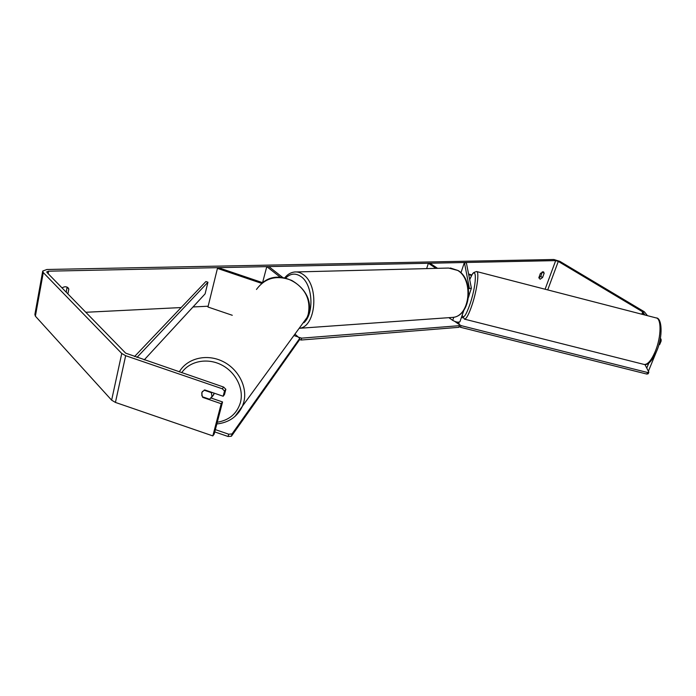 <?xml version="1.0" encoding="UTF-8"?>
<svg xmlns="http://www.w3.org/2000/svg" width="696" height="696" viewBox="0 0 696 696"><rect width="100%" height="100%" fill="white"/><g stroke="black" fill="none" stroke-linecap="round" stroke-linejoin="round"><path stroke-width="1.04" d="M468.338 287.944L469.235 287.535L464.406 262.505L466.416 263.071L471.375 288.118L468.478 288.805M436.027 268.369L428.379 263.262L426.648 268.613M460.03 321.456L459.952 321.691C458.36 322.605 455.95 322.161 452.713 320.369L448.877 317.663M437.575 268.334L429.928 263.227L428.379 263.262M464.406 262.505L460.935 272.806M280.453 277.347L266.794 266.629L262.566 282.654L218.248 267.638L217.439 268.395L261.679 283.385M217.439 268.395L207.956 307.014L232.273 315.279M282.872 277.591L268.821 266.585L266.794 266.629M214.272 393.197L212.671 396.033M204.085 390.16L211.358 392.648L211.967 396.459L209.644 399.252L202.353 396.755L201.736 392.953L202.579 391.282M208.148 306.214L193.018 306.962M181.134 307.554L85.808 312.278M644.914 315.018L642.747 311.895L558.288 261.409L555.686 260.608L48.572 271.179L46.789 271.832L47.023 272.51L125.68 353.159L223.642 387.072L225.843 389.299L224.495 394.501L223.155 396.241L224.512 391.022L222.302 388.786L223.642 387.072M540.435 273.363L543.541 271.805L544.15 273.241L542.576 277.521L540.122 279.235L538.861 277.66L540.435 273.363M67.895 293.912L68.826 289.049L68.043 287.77C66.338 286.387 64.345 286.439 62.057 287.926M647.454 315.671L644.331 311.764L559.897 261.374L553.851 259.504L46.919 269.491L42.734 271.022L43.282 272.588L121.756 353.472L125.654 355.7L222.302 388.786M542.315 271.779L540.757 276.399L538.869 277.982M66.242 292.216L67.068 287.1M660.208 339.117L661.104 339.37L660.391 338.125M42.673 271.37L34.87 314.514L35.383 316.167L111.63 400.165L115.432 402.427L212.837 435.913L214.194 434.06L222.555 401.957L221.215 403.715L212.837 435.913M201.805 395.519L202.049 392.1L204.711 389.925L223.155 396.241M221.215 403.715L202.823 397.416L202.362 396.755M225.843 389.299L224.512 391.022M222.555 401.957L211.166 398.051M648.803 363.181L646.749 368.062M657.268 349.636L648.394 371.255M661.104 339.37L661.139 341.031L659.643 344.59L658.964 344.407M661.139 341.031L659.886 340.683M544.15 273.241L542.323 272.119M542.576 277.521L540.757 276.399M68.826 289.049L67.164 287.361M454.845 321.465L459.456 324.71L459.395 325.676L301.638 338.143L301.098 340.031L299.393 339.517M298.68 337.43L294.93 334.115M459.395 325.676L458.829 327.329L301.098 340.031M298.723 337.273L301.638 338.143M228.706 434.208L228.088 436.496L231.403 436.235L299.167 340.292L299.715 338.395L232.02 433.956L228.706 434.208L215.351 429.615M214.751 431.911L228.088 436.496M299.715 338.395L298.201 336.986L293.903 335.524M231.403 436.235L232.02 433.956M469.643 293.373L468.582 297.227M461.387 317.472L462.77 317.82M644.948 364.556L648.846 372.142L648.211 373.735L646.906 374.091L460.526 327.285L459.142 326.433M459.142 324.493L458.803 322.187M458.281 323.884L458.02 322.196M646.906 374.091L647.55 372.499L461.057 325.624L460.526 327.285M647.55 372.499L648.846 372.142M459.16 324.449L461.057 325.624M471.958 274.981L468.582 274.015M471.679 275.477L468.704 274.624M134.519 356.57L205.886 281.541L207.939 282.211L205.111 293.851L144.22 359.884M136.981 357.405L207.939 282.211M453.775 317.237L452.713 320.369M234.961 416.46L242.452 406.142L243.687 402.549C247.924 387.446 238.51 368.88 222.476 361.267C206.503 353.516 187.198 358.301 179.385 371.716L179.281 371.89M181.691 372.708C189.582 361.067 207.26 357.535 221.572 364.93C235.927 372.221 244.183 389.02 240.372 402.732C236.866 413.746 229.167 420.245 217.274 422.237M256.476 289.458C265.132 277.739 276.886 274.729 291.72 280.418C305.5 288.518 310.999 299.828 308.215 314.357L307.145 317.35L300.811 326.05M555.686 260.608L545.09 289.231M48.572 271.179L48.128 273.641M125.654 355.7L115.432 402.427M558.288 261.409L547.708 289.91M642.747 311.895L641.799 314.209M643.487 312.521L642.695 314.444M43.282 272.588L35.383 316.167M121.756 353.472L111.63 400.165M450.773 317.533L453.096 317.367C470.078 315.923 473.758 279.661 457.672 270.422L448.581 268.047L296.47 271.945M284.681 277.895C287.439 274.45 290.71 272.484 294.504 271.997C297.575 271.657 300.559 272.571 303.439 274.737C319.36 285.377 316.141 326.842 299.498 328.26L299.158 328.321M304.004 322.666C314.453 313.156 312.721 284.603 301.211 276.721C295.687 272.849 290.502 273.31 285.638 278.113M655.414 351.054C661.304 336.873 661.583 318.359 656.137 317.915C662.07 317.559 663.123 336.359 656.728 351.019C652.135 361.015 647.959 365.496 644.192 364.469C647.802 364.66 651.543 360.189 655.414 351.054M656.137 317.915L476.586 271.536C479.483 271.31 477.108 289.701 472.21 304.483C469.008 314.018 466.45 318.907 464.519 319.151L464.371 319.116M462.179 315.166C463.432 319.229 466.137 315.279 470.278 303.325C477.5 281.515 476.725 262.087 469.713 279.722M468.686 296.157L471.314 288.501M463.901 310.155L459.952 321.691M263.21 282.202C282.924 266.472 316.506 290.502 308.241 314.322L307.145 317.35L242.452 406.142C237.458 416.669 228.914 422.62 216.821 423.968M213.863 394.562L211.662 397.277M299.158 328.312L453.096 317.367C470.774 315.61 474.315 279.975 458.133 270.535L450.39 267.986M476.586 271.536C472.271 272.875 473.132 272.693 469.696 279.661M462.074 315.479L464.519 319.151L644.192 364.469"/></g></svg>
